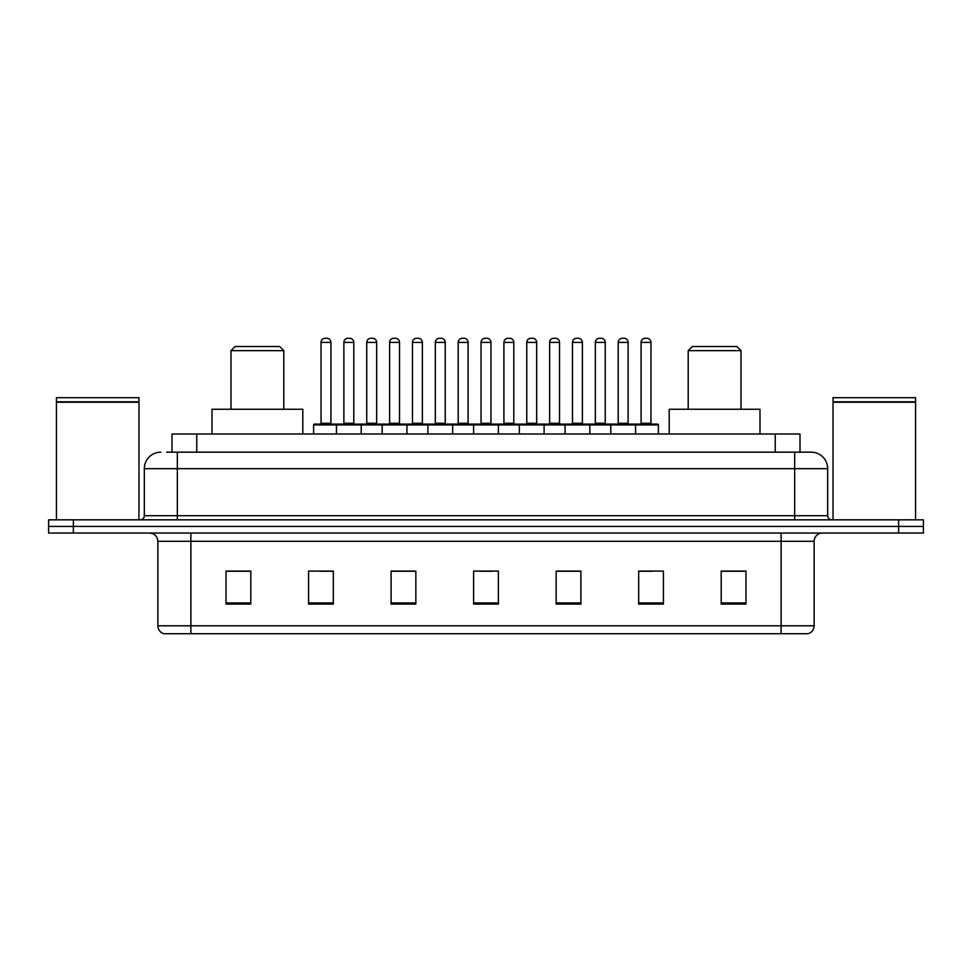 <?xml version="1.0" encoding="UTF-8"?>
<svg xmlns="http://www.w3.org/2000/svg" width="972" height="972" viewBox="0 0 972 972"><rect width="100%" height="100%" fill="white"/><g stroke="black" fill="none" stroke-linecap="round" stroke-linejoin="round"><path stroke-width="1.46" d="M166.625 452.162L177.341 452.162L166.625 452.162L171.995 452.162L171.995 434.01L800.005 434.01L800.005 452.162M160.842 452.162A16.5 16.5 0 0 0 144.33 468.674L144.33 515.707A4.131 4.131 0 0 1 140.211 519.838M827.67 468.674L177.341 468.674L177.341 452.162L811.158 452.162A16.5 16.5 0 0 1 827.67 468.674L827.67 515.707C827.913 518.222 829.286 519.595 831.789 519.838M73.362 519.838L48.6 519.838L48.6 526.435L73.362 526.435L48.6 526.435L48.6 533.045L73.362 533.045L73.362 526.435L898.638 526.435L73.362 526.435L73.362 519.838L898.638 519.838L898.638 526.435L923.4 526.435L898.638 526.435L898.638 533.045L73.362 533.045M898.638 533.045L923.4 533.045L923.4 519.838L898.638 519.838M810.915 452.162L805.375 452.162M814.135 625.798C813.904 629.759 811.924 632.395 808.194 633.72L781.124 633.72L781.124 625.798L814.135 625.798L814.135 541.295A8.25 8.25 0 0 1 822.385 533.045M781.124 633.72L163.806 633.72A8.25 8.25 0 0 1 157.865 625.798L157.865 541.295C157.379 536.277 154.633 533.531 149.615 533.045M745.961 604.098L745.961 571.086L721.2 571.086L721.2 604.098L745.961 604.098M663.439 604.098L663.439 571.086L638.677 571.086L638.677 604.098L663.439 604.098M580.904 604.098L580.904 571.086L556.154 571.086L556.154 604.098L580.904 604.098M250.8 604.098L250.8 571.086L226.039 571.086L226.039 604.098L250.8 604.098M333.323 604.098L333.323 571.086L308.561 571.086L308.561 604.098L333.323 604.098M415.846 604.098L415.846 571.086L391.096 571.086L391.096 604.098L415.846 604.098M498.381 604.098L498.381 571.086L473.619 571.086L473.619 604.098L498.381 604.098M766.106 633.72L190.876 633.72L190.876 625.798L781.124 625.798L781.124 541.295L157.865 541.295M639.831 571.257L652.212 571.257M721.2 571.257L744.309 571.257M411.229 571.257L400.743 571.257M319.788 571.257L332.169 571.257M227.691 571.257L250.8 571.257M571.257 571.257L560.771 571.257M479.816 571.257L492.184 571.257M415.846 571.257L391.096 571.257M580.904 571.257L556.154 571.257M56.437 402.238L138.972 402.238L56.437 402.238L56.437 519.838M138.972 402.238L138.972 519.838M138.559 401.825L56.85 401.825M138.972 401.412L138.972 397.694L56.437 397.694L56.437 401.412M230.984 350.649L283.8 350.649L279.681 346.53L235.115 346.53L230.984 350.649L230.984 409.248M283.8 350.649L283.8 409.248M302.79 434.01L302.79 409.248L212.005 409.248L212.005 434.01M688.2 350.649L741.016 350.649L736.885 346.53L692.319 346.53L688.2 350.649L688.2 409.248M741.016 350.649L741.016 409.248M759.995 434.01L759.995 409.248L669.21 409.248L669.21 434.01M833.028 402.238L915.563 402.238L833.028 402.238L833.028 519.838M915.563 402.238L915.563 519.838M915.15 401.825L833.441 401.825M915.563 401.412L915.563 397.694L833.028 397.694L833.028 401.412M634.473 424.108L657.582 424.108A0.826 0.826 0 0 1 658.396 424.934L336.458 424.934A0.826 0.826 0 0 1 337.284 424.108L360.393 424.108A0.826 0.826 0 0 1 361.22 424.934L361.22 434.01M353.784 342.399L343.881 342.399A4.131 4.131 0 0 1 348.012 338.28L349.665 338.28A4.131 4.131 0 0 1 353.784 342.399L353.784 423.282A0.826 0.826 0 0 0 354.61 424.108M343.881 342.399L343.881 423.282A0.826 0.826 0 0 1 343.055 424.108M337.527 424.108L314.418 424.108A0.826 0.826 0 0 0 313.604 424.934L336.458 424.934L336.458 434.01M382.178 434.01L382.178 424.934A0.826 0.826 0 0 1 383.004 424.108L406.114 424.108A0.826 0.826 0 0 1 406.94 424.934L406.94 434.01M399.516 342.399L389.602 342.399A4.131 4.131 0 0 1 393.733 338.28L395.385 338.28A4.131 4.131 0 0 1 399.516 342.399L399.516 423.282A0.826 0.826 0 0 0 400.33 424.108M389.602 342.399L389.602 423.282A0.826 0.826 0 0 1 388.776 424.108M427.899 434.01L427.899 424.934A0.826 0.826 0 0 1 428.725 424.108L451.834 424.108A0.826 0.826 0 0 1 452.66 424.934L452.66 434.01M445.237 342.399L435.322 342.399A4.131 4.131 0 0 1 439.453 338.28L441.106 338.28A4.131 4.131 0 0 1 445.237 342.399L445.237 423.282A0.826 0.826 0 0 0 446.051 424.108M435.322 342.399L435.322 423.282A0.826 0.826 0 0 1 434.508 424.108M473.619 434.01L473.619 424.934A0.826 0.826 0 0 1 474.445 424.108L497.555 424.108A0.826 0.826 0 0 1 498.381 424.934L498.381 434.01M490.957 342.399L481.043 342.399A4.131 4.131 0 0 1 485.174 338.28L486.826 338.28A4.131 4.131 0 0 1 490.957 342.399L490.957 423.282A0.826 0.826 0 0 0 491.771 424.108M481.043 342.399L481.043 423.282A0.826 0.826 0 0 1 480.229 424.108M519.34 434.01L519.34 424.934A0.826 0.826 0 0 1 520.166 424.108L543.275 424.108A0.826 0.826 0 0 1 544.101 424.934L544.101 434.01M536.678 342.399L526.763 342.399A4.131 4.131 0 0 1 530.894 338.28L532.547 338.28A4.131 4.131 0 0 1 536.678 342.399L536.678 423.282A0.826 0.826 0 0 0 537.492 424.108M526.763 342.399L526.763 423.282A0.826 0.826 0 0 1 525.949 424.108M565.06 434.01L565.06 424.934A0.826 0.826 0 0 1 565.886 424.108L588.996 424.108A0.826 0.826 0 0 1 589.822 424.934L589.822 434.01M582.398 342.399L572.484 342.399A4.131 4.131 0 0 1 576.615 338.28L578.267 338.28A4.131 4.131 0 0 1 582.398 342.399L582.398 423.282A0.826 0.826 0 0 0 583.224 424.108M572.484 342.399L572.484 423.282A0.826 0.826 0 0 1 571.67 424.108M610.781 434.01L610.781 424.934A0.826 0.826 0 0 1 611.607 424.108L634.716 424.108A0.826 0.826 0 0 1 635.542 424.934L635.542 434.01M628.119 342.399L618.216 342.399A4.131 4.131 0 0 1 622.335 338.28L623.988 338.28A4.131 4.131 0 0 1 628.119 342.399L628.119 423.282A0.826 0.826 0 0 0 628.945 424.108M618.216 342.399L618.216 423.282A0.826 0.826 0 0 1 617.39 424.108M321.027 342.399A4.131 4.131 0 0 1 325.158 338.28L326.799 338.28A4.131 4.131 0 0 1 330.93 342.399L321.027 342.399L321.027 423.282A0.826 0.826 0 0 1 320.201 424.108M330.93 342.399L330.93 423.282A0.826 0.826 0 0 0 331.756 424.108M313.604 424.934L313.604 434.01M383.247 424.108L360.15 424.108M366.748 342.399A4.131 4.131 0 0 1 370.879 338.28L372.519 338.28A4.131 4.131 0 0 1 376.65 342.399L366.748 342.399L366.748 423.282A0.826 0.826 0 0 1 365.922 424.108M376.65 342.399L376.65 423.282A0.826 0.826 0 0 0 377.476 424.108M428.968 424.108L405.871 424.108M412.468 342.399A4.131 4.131 0 0 1 416.599 338.28L418.239 338.28A4.131 4.131 0 0 1 422.37 342.399L412.468 342.399L412.468 423.282A0.826 0.826 0 0 1 411.642 424.108M422.37 342.399L422.37 423.282A0.826 0.826 0 0 0 423.197 424.108M474.688 424.108L451.591 424.108M458.189 342.399A4.131 4.131 0 0 1 462.32 338.28L463.96 338.28A4.131 4.131 0 0 1 468.091 342.399L458.189 342.399L458.189 423.282A0.826 0.826 0 0 1 457.362 424.108M468.091 342.399L468.091 423.282A0.826 0.826 0 0 0 468.917 424.108M520.409 424.108L497.312 424.108M503.909 342.399A4.131 4.131 0 0 1 508.04 338.28L509.68 338.28A4.131 4.131 0 0 1 513.811 342.399L503.909 342.399L503.909 423.282A0.826 0.826 0 0 1 503.083 424.108M513.811 342.399L513.811 423.282A0.826 0.826 0 0 0 514.638 424.108M566.129 424.108L543.032 424.108M549.63 342.399A4.131 4.131 0 0 1 553.761 338.28L555.401 338.28A4.131 4.131 0 0 1 559.532 342.399L549.63 342.399L549.63 423.282A0.826 0.826 0 0 1 548.803 424.108M559.532 342.399L559.532 423.282A0.826 0.826 0 0 0 560.358 424.108M611.85 424.108L588.753 424.108M595.35 342.399A4.131 4.131 0 0 1 599.481 338.28L601.121 338.28A4.131 4.131 0 0 1 605.252 342.399L595.35 342.399L595.35 423.282A0.826 0.826 0 0 1 594.524 424.108M605.252 342.399L605.252 423.282A0.826 0.826 0 0 0 606.078 424.108M641.07 342.399A4.131 4.131 0 0 1 645.201 338.28L646.842 338.28A4.131 4.131 0 0 1 650.973 342.399L641.07 342.399L641.07 423.282A0.826 0.826 0 0 1 640.244 424.108M650.973 342.399L650.973 423.282A0.826 0.826 0 0 0 651.799 424.108M658.396 424.934L658.396 434.01M196.757 452.162L196.757 434.01M775.243 452.162L775.243 434.01M177.341 519.838L177.341 468.674L144.33 468.674M144.33 515.707L827.67 515.707M794.659 452.162L794.659 519.838M781.124 533.045L781.124 541.295L814.135 541.295M157.865 625.798L190.876 625.798L190.876 533.045M498.381 602.956L473.619 602.956M415.846 602.956L391.096 602.956M333.323 602.956L308.561 602.956M250.8 602.956L226.039 602.956M580.904 602.956L556.154 602.956M663.439 602.956L638.677 602.956M745.961 602.956L721.2 602.956M343.881 423.282L353.784 423.282M389.602 423.282L399.516 423.282M435.322 423.282L445.237 423.282M481.043 423.282L490.957 423.282M526.763 423.282L536.678 423.282M572.484 423.282L582.398 423.282M618.216 423.282L628.119 423.282M321.027 423.282L330.93 423.282M366.748 423.282L376.65 423.282M412.468 423.282L422.37 423.282M458.189 423.282L468.091 423.282M503.909 423.282L513.811 423.282M549.63 423.282L559.532 423.282M595.35 423.282L605.252 423.282M641.07 423.282L650.973 423.282"/></g></svg>
